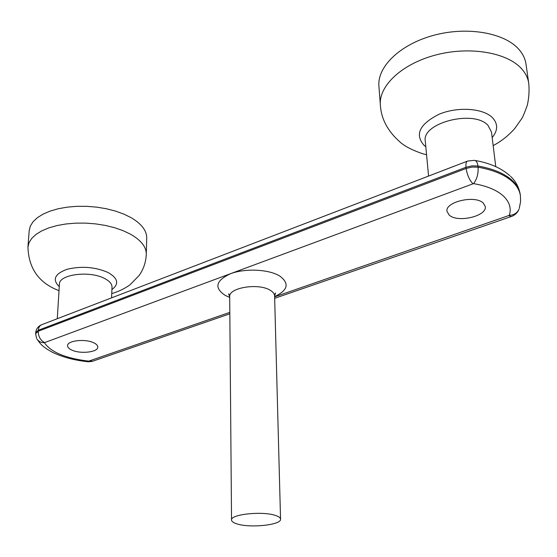 <?xml version="1.0" encoding="UTF-8"?>
<svg xmlns="http://www.w3.org/2000/svg" width="557" height="557" viewBox="0 0 557 557"><rect width="100%" height="100%" fill="white"/><g stroke="black" fill="none" stroke-linecap="round" stroke-linejoin="round"><path stroke-width="0.84" d="M275.757 515.552C263.106 510.846 230.215 514.264 231.538 520.036C231.621 521.491 233.376 522.758 236.802 523.845C249.808 528.301 281.584 525 280.547 519.18C280.477 517.822 278.876 516.611 275.757 515.552M528.739 83.327C528.001 78.182 525.69 73.406 521.798 68.991C507.357 52.358 469.245 45.939 435.372 55.087C401.423 64.111 378.635 86.14 380.354 105.001L378.92 86.133C377.18 66.944 399.731 44.56 433.353 35.404C466.898 26.13 504.691 32.661 519.068 49.58C522.932 54.064 525.244 58.924 526.003 64.152L528.739 83.327C529.442 90.728 528.955 98.06 527.284 105.322C524.541 112.876 522.703 117.283 521.777 118.544L514.835 128.416C508.632 135.49 501.404 141.22 493.161 145.621M60.72 317.386L69.159 314.113M111.748 293.588C118.335 291.687 124.385 288.791 129.913 284.892L139.166 275.443C143.588 269.115 145.969 262.027 146.289 254.166L146.714 238.027C146.77 230.626 141.52 223.81 130.972 217.585L123.696 214.034L115.383 211.047L106.248 208.715L96.556 207.12L86.6 206.32L76.671 206.334L67.07 207.169L58.088 208.791L49.984 211.152L42.986 214.173L37.291 217.752L33.044 221.783L30.322 226.142L29.18 230.702L27.941 247.043C28.623 267.597 38.085 281.779 56.348 289.577L59.007 290.705M449.262 215.162C457.722 223.051 487.194 216.151 485.265 206.543L483.211 202.999C475.017 194.797 444.89 201.892 446.986 211.361L449.262 215.162M72.187 350.235C80.897 354.196 98.081 352.121 97.788 347.095C97.795 345.444 96.333 343.954 93.402 342.639C84.803 338.565 67.244 340.654 67.592 345.66C67.585 347.38 69.11 348.905 72.187 350.235M440.573 171.459L454.178 166.188M229.693 297.41L225.237 295.412C213.916 287.858 215.705 280.617 230.598 273.689C245.212 268.154 268.711 269.268 279.607 275.938C289.689 283.381 288.032 290.274 274.622 296.623M275.04 293.727L275.604 293.038L274.601 295.941C274.51 293.824 273.027 291.917 270.152 290.225C258.497 282.761 228.461 287.697 229.693 296.728L228.586 293.859L229.178 294.528M59.258 286.646C52.08 279.656 54.683 273.87 67.084 269.289C81.517 265.863 95.163 266.928 108.037 272.491C118.035 278.277 119.33 283.966 111.915 289.549M112.006 287.161L112.013 287.113C112.041 283.931 109.548 281.048 104.542 278.465C89.698 270.382 58.84 274.399 59.411 284.195L57.28 318.708M495.758 166.634L491.483 132.037L488.002 125.388C473.819 109.29 421.391 123.006 425.29 141.206L428.57 176.075M425.806 146.707L424.072 145.342C414.589 134.516 419.56 124.162 438.979 114.282C457.541 106.408 483.288 108.149 492.555 117.785C498.111 123.912 497.986 130.505 492.165 137.579M510.567 176.381C515.775 181.213 519.006 187.305 520.266 194.672C519.59 189.652 517.007 184.994 512.517 180.705C504.927 173.68 493.405 168.778 477.941 166L478.08 167.204C493.551 169.976 505.081 174.87 512.67 181.888C517.161 186.17 519.744 190.821 520.419 195.834L520.572 201.655L519.249 208.388M274.629 296.846L509.328 215.357C511.528 208.269 509.481 201.766 503.194 195.841C496.614 189.986 486.734 185.906 473.541 183.615L44.372 342.687C50.938 352.226 65.719 358.381 88.723 361.145L229.818 312.373M509.328 215.357C514.076 214.995 517.293 212.941 518.978 209.202C517.592 212.753 514.981 215.211 511.145 216.576L511.535 216.443M146.289 254.166C146.338 246.918 141.046 240.241 130.422 234.142L123.097 230.668L114.714 227.743L105.517 225.46L95.755 223.907L85.722 223.12L75.724 223.141L66.06 223.963L57.009 225.557L48.856 227.876L41.817 230.842L36.087 234.351L31.812 238.305L29.082 242.58L27.941 247.043M467.288 161.196L42.067 324.557C39.853 325.323 38.593 327.224 38.294 330.266L38.231 331.248L466.132 168.458L466 167.26L38.294 330.266L35.704 332.675C36.17 328.95 38.071 326.325 41.42 324.801M36.581 338.357L35.634 333.657L38.231 331.248C38.301 336.519 40.389 340.264 44.504 342.506M472.879 183.685C469.419 180.057 467.17 174.982 466.132 168.458L472.106 167.058L478.08 167.204C478.442 173.805 476.931 179.277 473.541 183.615M477.941 166L471.974 165.854L466 167.26C465.652 163.57 466.23 161.495 467.727 161.029L474.362 160.346C476.263 160.548 477.453 162.435 477.941 166M88.097 361.772L88.723 361.145M89.183 361.11L92.761 361.187M508.952 215.643L511.145 216.576L274.664 298.315M229.832 313.807L92.163 361.389L88.201 361.778C74.178 360.282 62.147 357.058 52.107 352.101C42.193 346.551 40.647 344.282 36.992 339.088C38.656 341.504 41.114 342.708 44.372 342.687M231.538 520.036L229.693 296.728M426.558 154.693C423.383 154.275 407.383 148.914 399.982 142C387.721 131.187 381.183 118.857 380.354 105.001M520.419 195.834L520.266 194.672M112.013 287.113L111.581 297.849M35.634 333.657L35.704 332.675M509.815 175.671C501.203 168.054 489.582 162.978 474.954 160.444M280.547 519.18L274.601 295.941"/></g></svg>
